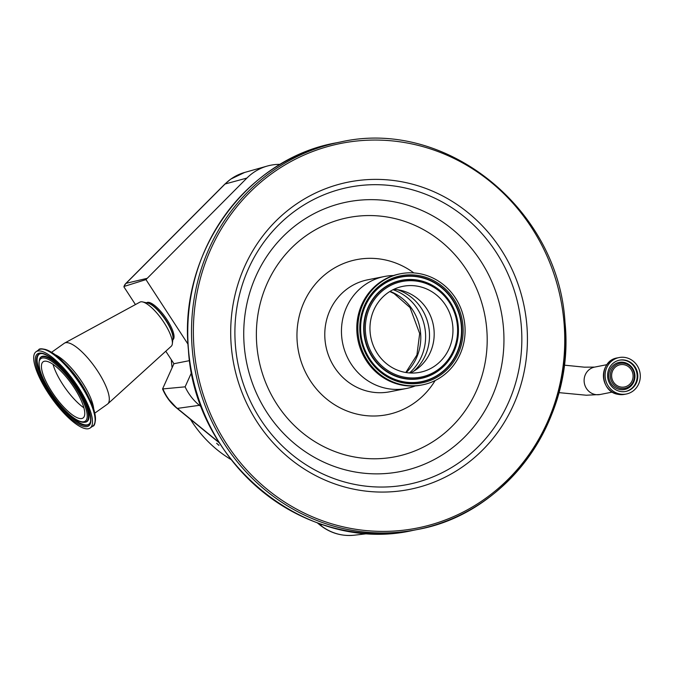 <?xml version="1.0" encoding="UTF-8"?>
<svg xmlns="http://www.w3.org/2000/svg" width="674" height="674" viewBox="0 0 674 674"><rect width="100%" height="100%" fill="white"/><g stroke="black" fill="none" stroke-linecap="round" stroke-linejoin="round"><path stroke-width="1.01" d="M625.809 357.608A18.586 17.558 78.8 0 0 619.094 357.557A18.586 17.558 78.8 0 0 605.109 375.654A18.586 17.558 78.8 0 0 619.591 393.961A18.586 17.558 78.8 0 0 626.314 394.012A18.586 17.558 78.8 0 0 640.3 375.915A18.586 17.558 78.8 0 0 625.809 357.608M625.371 360.186A15.949 15.072 78.8 0 0 619.608 360.143A15.949 15.072 78.8 0 0 607.603 375.671A15.949 15.072 78.8 0 0 620.038 391.392A15.949 15.072 78.8 0 0 625.801 391.434A15.949 15.072 78.8 0 0 637.806 375.898A15.949 15.072 78.8 0 0 625.371 360.186M620.223 388.317A12.739 12.031 78.8 0 0 634.226 378.367A12.739 12.031 78.8 0 0 624.478 363.396A12.739 12.031 78.8 0 0 610.476 373.345A12.739 12.031 78.8 0 0 620.223 388.317M624.25 364.76A11.34 10.717 78.8 0 0 620.147 364.735A11.34 10.717 78.8 0 0 611.613 375.772A11.34 10.717 78.8 0 0 620.451 386.952A11.34 10.717 78.8 0 0 624.554 386.977A11.34 10.717 78.8 0 0 633.088 375.932A11.34 10.717 78.8 0 0 624.25 364.76M415.319 385.899A57.063 53.92 -101.2 0 1 406.582 388.451A57.063 53.92 -101.2 0 1 341.667 336.334A57.063 53.92 -101.2 0 1 384.416 276.5A57.063 53.92 -101.2 0 1 393.473 275.531M422.463 384.862L421.41 385.073A56.624 53.507 -101.2 0 1 357.001 333.352A56.624 53.507 -101.2 0 1 399.421 273.973L400.474 273.77A56.624 53.507 -101.2 0 1 464.883 325.483A56.624 53.507 -101.2 0 1 422.463 384.862A56.624 53.507 -101.2 0 1 358.054 333.141A56.624 53.507 -101.2 0 1 400.474 273.77M452.802 326.351A43.818 41.409 -101.2 0 1 419.978 372.301A43.818 41.409 -101.2 0 1 370.127 332.274A43.818 41.409 -101.2 0 1 402.959 286.324A43.818 41.409 -101.2 0 1 452.802 326.351M393.793 289.348A43.818 41.409 -101.2 0 1 401.148 290.418A43.818 41.409 -101.2 0 1 434.022 330.066A43.818 41.409 -101.2 0 1 416.743 369.209A43.818 41.409 -101.2 0 1 410.356 373M191.585 372.478L185.114 386.834A51.098 48.284 78.8 0 0 199.394 405.31L201.526 407.045M280.266 164.355A51.098 48.284 78.8 0 0 267.199 166.074A51.098 48.284 78.8 0 0 246.903 178.062L145.963 279.6L188.021 344.229M167.615 398.157L176.992 408.318A7.313 1.575 -50.8 0 1 176.933 408.267A48.882 46.186 78.8 0 1 167.615 398.157A48.882 46.186 78.8 0 1 162.56 388.957L185.114 386.834M135.44 304.572L123.915 286.854A5.754 1.736 54.6 0 1 123.915 286.838A5.754 1.736 54.6 0 1 124.311 286.374A7.313 6.984 -103.3 0 1 126.114 283.316L146.924 278.396M124.311 286.374L145.963 279.6M162.56 388.957L173.926 363.716L189.613 360.615M173.926 363.716L165.787 351.213M218.932 445.379L216.615 443.273L219.008 445.337M231.165 459.634A122.179 115.448 -101.2 0 1 190.388 419.262M172.106 367.76A122.179 115.448 -101.2 0 1 171.331 359.731M172.814 339.822L173.117 339.544A22.68 6.833 -125.4 0 0 163.993 315.398A22.68 6.833 -125.4 0 0 146.865 302.592L146.502 302.786M94.773 413.154L107.452 404.147A37.314 11.239 -125.4 0 0 107.773 403.886L171.272 346.234A27.07 8.155 -125.4 0 0 172.342 343.799A27.07 8.155 -125.4 0 0 160.387 317.412A27.07 8.155 -125.4 0 0 142.593 301.918A27.07 8.155 -125.4 0 0 139.939 302.121L64.586 343.091A37.314 11.239 -125.4 0 0 64.241 343.31L51.561 352.317M107.773 403.886A37.314 11.239 -125.4 0 0 92.768 364.162A37.314 11.239 -125.4 0 0 64.586 343.091M54.434 401.873A46.75 14.078 -125.4 0 0 90.173 427.998A46.75 14.078 -125.4 0 0 71.773 377.903A46.75 14.078 -125.4 0 0 36.025 351.769A46.75 14.078 -125.4 0 0 54.434 401.873M56.709 398.722A34.458 10.38 -125.4 0 0 83.054 417.981A34.458 10.38 -125.4 0 0 69.489 381.054A34.458 10.38 -125.4 0 0 43.144 361.795A34.458 10.38 -125.4 0 0 56.709 398.722M606.945 364.659L594.628 367.103A13.977 13.202 78.8 0 0 584.316 378.047A13.977 13.202 78.8 0 0 595.007 394.475A13.977 13.202 78.8 0 0 600.054 394.517L612.371 392.074M624.63 394.349L617.906 394.298C599.346 391.518 598.916 360.388 617.409 357.894A18.586 17.558 78.8 0 0 603.424 375.991A18.586 17.558 78.8 0 0 617.915 394.298A18.586 17.558 78.8 0 0 624.63 394.349L626.314 394.012M625.48 391.493A15.949 15.072 78.8 0 0 637.166 375.856A15.949 15.072 78.8 0 0 624.739 360.312A15.949 15.072 78.8 0 0 619.288 360.211M619.541 389.471A13.817 13.059 78.8 0 0 634.74 378.678A13.817 13.059 78.8 0 0 624.166 362.435A13.817 13.059 78.8 0 0 608.967 373.228A13.817 13.059 78.8 0 0 619.541 389.471M413.187 530.337A197.533 186.656 -101.2 0 1 188.501 349.924A197.533 186.656 -101.2 0 1 336.478 142.795L340.235 142.054A197.533 186.656 -101.2 0 0 192.258 349.174A197.533 186.656 -101.2 0 0 416.945 529.596L413.187 530.337C307.984 554.685 194.803 463.779 188.425 349.949C178.248 253.34 245.926 158.601 336.478 142.795M564.922 322.467A197.533 186.656 -101.2 0 1 416.945 529.596C507.497 513.782 575.175 419.043 564.997 322.442C558.628 208.603 445.438 117.706 340.235 142.054M564.012 322.467A196.067 185.274 -101.2 0 1 395.638 530.952A196.067 185.274 -101.2 0 1 194.112 348.989A196.067 185.274 -101.2 0 1 362.486 140.504A196.067 185.274 -101.2 0 1 564.012 322.467M526.841 325.138A156.663 148.036 -101.2 0 1 392.302 491.717A156.663 148.036 -101.2 0 1 231.283 346.318A156.663 148.036 -101.2 0 1 365.813 179.739A156.663 148.036 -101.2 0 1 526.841 325.138M521.272 325.618A151.49 143.149 -101.2 0 1 391.181 486.704A151.49 143.149 -101.2 0 1 235.47 346.107A151.49 143.149 -101.2 0 1 365.569 185.03A151.49 143.149 -101.2 0 1 521.272 325.618M503.436 327.471A137.386 129.821 -101.2 0 1 385.461 473.552A137.386 129.821 -101.2 0 1 244.249 346.048A137.386 129.821 -101.2 0 1 362.233 199.967A137.386 129.821 -101.2 0 1 503.436 327.471M256.828 345.408A121.868 115.153 -101.2 0 1 361.475 215.832A121.868 115.153 -101.2 0 1 486.738 328.929A121.868 115.153 -101.2 0 1 382.082 458.505A121.868 115.153 -101.2 0 1 256.828 345.408M435.143 380.54A79.01 74.662 -101.2 0 1 354.305 413.423A79.01 74.662 -101.2 0 1 297.251 342.51A79.01 74.662 -101.2 0 1 333.849 268.353A79.01 74.662 -101.2 0 1 413.844 272.928M406.582 388.451L389.909 391.754A57.063 53.92 -101.2 0 1 324.994 339.637A57.063 53.92 -101.2 0 1 367.743 279.794L384.416 276.5M462.945 325.626A54.577 51.569 -101.2 0 1 416.085 383.658A54.577 51.569 -101.2 0 1 359.983 333.007A54.577 51.569 -101.2 0 1 406.852 274.975A54.577 51.569 -101.2 0 1 462.945 325.626M461.698 325.744A53.49 50.55 -101.2 0 1 415.757 382.621A53.49 50.55 -101.2 0 1 360.775 332.973A53.49 50.55 -101.2 0 1 406.717 276.096A53.49 50.55 -101.2 0 1 461.698 325.744M360.809 332.998A53.271 50.339 -101.2 0 1 406.557 276.348A53.271 50.339 -101.2 0 1 461.319 325.795A53.271 50.339 -101.2 0 1 415.572 382.436A53.271 50.339 -101.2 0 1 360.809 332.998M363.876 332.779A50.028 47.273 -101.2 0 1 406.835 279.584A50.028 47.273 -101.2 0 1 458.253 326.014A50.028 47.273 -101.2 0 1 415.294 379.209A50.028 47.273 -101.2 0 1 363.876 332.779M458.219 325.989A49.809 47.062 -101.2 0 1 415.445 378.948A49.809 47.062 -101.2 0 1 364.255 332.729A49.809 47.062 -101.2 0 1 407.029 279.769A49.809 47.062 -101.2 0 1 458.219 325.989M457.427 326.022A48.722 46.043 -101.2 0 1 415.588 377.828A48.722 46.043 -101.2 0 1 365.502 332.611A48.722 46.043 -101.2 0 1 407.349 280.797A48.722 46.043 -101.2 0 1 457.427 326.022M397.567 289.727A47.231 44.627 -101.2 0 1 429.338 331.397A47.231 44.627 -101.2 0 1 413.693 371.214M393.035 289.719A48.284 45.63 -101.2 0 1 425.437 332.299A48.284 45.63 -101.2 0 1 409.506 372.941M390.077 291.362A48.284 45.63 -101.2 0 1 420.61 333.259A48.284 45.63 -101.2 0 1 406.152 372.553M163.024 389.227A49.21 46.506 78.8 0 0 177.388 408.402L199.394 405.31M219.53 443.045L176.992 408.318A7.313 1.575 -50.8 0 0 177.388 408.402L219.21 442.54M317.757 522.982L320.192 524.962L322.56 524.633M319.737 524.827A7.313 1.575 -50.8 0 0 319.796 524.886A7.313 1.575 -50.8 0 0 320.192 524.962A49.21 46.506 78.8 0 0 354.313 535.198L369.436 533.446M224.787 184.162L125.827 283.476A7.313 2.022 44.9 0 1 126.114 283.316L225.074 184.002A7.313 2.022 -135.1 0 0 224.787 184.162L230.761 179.107L244.62 172.46A49.21 46.506 78.8 0 0 230.98 178.998A49.21 46.506 78.8 0 0 225.074 184.002L246.903 178.062M172.864 339.384A22.823 6.875 -125.4 0 0 163.041 316.055A22.823 6.875 -125.4 0 0 146.932 302.879M172.342 343.799L172.957 338.618A22.992 6.925 -125.4 0 0 162.805 316.207A22.992 6.925 -125.4 0 0 147.69 303.047L142.593 301.918M93.728 409.345A37.314 11.239 -125.4 0 0 77.207 375.216A37.314 11.239 -125.4 0 0 54.813 354.558M94.815 422.783A45.975 13.851 -125.4 0 0 89.583 399.092L88.033 395.849A38.848 11.702 -125.4 0 0 75.783 376.033A38.848 11.702 -125.4 0 0 65.681 364.381L63.129 361.845A45.975 13.851 -125.4 0 0 42.487 349.107M38.637 349.924A46.75 14.078 -125.4 0 1 74.376 376.05A46.75 14.078 -125.4 0 1 92.776 426.145C95.363 426.634 98.092 414.982 89.583 399.092A45.975 13.851 -125.4 0 0 75.084 375.637A45.975 13.851 -125.4 0 0 63.129 361.845C50.921 348.584 39.025 347.321 38.637 349.924L36.025 351.769M54.906 401.215A44.189 13.312 -125.4 0 0 89.659 424.94A44.189 13.312 -125.4 0 0 71.292 378.561A44.189 13.312 -125.4 0 0 36.539 354.827A44.189 13.312 -125.4 0 0 54.906 401.215M55.672 400.533A43.102 12.983 -125.4 0 0 89.794 423.339C89.954 422.547 92.195 421.899 88.673 409.657C85.286 399.96 79.49 389.614 71.275 378.62C63.095 367.979 55.453 360.48 48.334 356.108C41.215 352.451 41.67 353.816 40.297 353.665A43.102 12.983 -125.4 0 0 55.672 400.533M40.558 353.614A42.883 12.916 -125.4 0 0 56.127 400.188A42.883 12.916 -125.4 0 0 89.92 423.112M85.025 422.244L85.564 422.135A39.64 11.938 -125.4 0 0 71.427 379.032A39.64 11.938 -125.4 0 0 40.044 358.054L39.766 358.526C37.07 367.549 42.47 381.299 55.967 399.775C62.118 407.829 68.125 413.979 73.98 418.217C78.353 421.385 82.034 422.733 85.025 422.244A39.421 11.871 -125.4 0 0 70.972 379.378A39.421 11.871 -125.4 0 0 39.766 358.526M55.993 399.716A38.334 11.551 -125.4 0 0 86.146 420.298A38.334 11.551 -125.4 0 0 70.214 380.06A38.334 11.551 -125.4 0 0 40.061 359.469A38.334 11.551 -125.4 0 0 55.993 399.716M53.044 364.356A34.458 10.38 -125.4 0 0 67.451 391.089A34.458 10.38 -125.4 0 0 83.888 407.787M564.214 365.148L584.358 367.17L594.603 367.103M617.409 357.894L619.094 357.557M600.054 394.517L586.296 395.225L558.923 392.63M405.807 372.503L416.92 354.979L419.675 333.554L410.036 307.58L394.071 293.552L389.783 291.539M244.62 172.46L267.199 166.074M317.218 522.78L319.796 524.886C330.058 533.033 341.558 536.47 354.313 535.198M125.827 283.476A7.313 7.313 0 0 0 123.915 286.838M92.776 426.145L90.173 427.998"/></g></svg>
